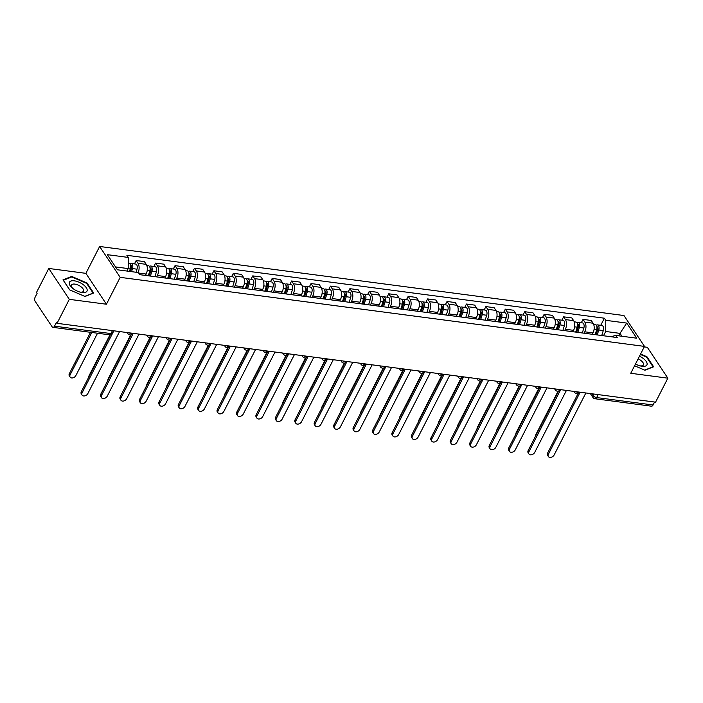 <?xml version="1.0" encoding="UTF-8"?>
<svg xmlns="http://www.w3.org/2000/svg" width="703" height="703" viewBox="0 0 703 703"><rect width="100%" height="100%" fill="white"/><g stroke="black" fill="none" stroke-linecap="round" stroke-linejoin="round"><path stroke-width="1.05" d="M48.771 268.458L69.307 299.337L57.04 323.318L655.574 402.16L667.85 378.17L630.74 373.284L644.493 346.403L623.956 315.533L99.641 246.472L85.889 273.344L48.771 268.458L36.503 292.439L37.101 293.344L35.185 297.079A3.023 1.687 -82.5 0 0 35.15 301.288L52.092 326.763A3.023 1.687 -82.5 0 0 52.936 327.352A3.023 1.687 -82.5 0 0 54.526 326.157L110.942 333.582A3.023 1.353 27.1 0 0 112.436 333.16L113.658 330.779M667.85 378.17L647.314 347.291L644.247 346.887M69.307 299.337L106.425 304.223L120.178 277.342L644.493 346.403M57.04 323.318L56.433 322.422L54.526 326.157M654.581 402.028L653.069 404.99A3.023 1.687 97.5 0 1 651.47 406.193L595.054 398.759A3.023 1.687 -82.5 0 0 596.654 397.564L653.069 404.99M592.286 334.276L592.998 332.897A6.96 3.884 -82.5 0 0 593.077 323.213L591.249 320.463L583.033 319.382L584.861 322.132A6.96 3.884 97.5 0 1 584.773 331.816L584.07 333.196M581.311 322.747L583.033 319.382M572.857 331.719L573.569 330.34A6.96 3.884 -82.5 0 0 573.648 320.656L571.82 317.905L563.604 316.825L565.432 319.575A6.96 3.884 97.5 0 1 565.344 329.259L564.641 330.63M561.882 320.19L563.604 316.825M553.437 329.153L554.14 327.783A6.96 3.884 -82.5 0 0 554.219 318.099L552.391 315.348L544.175 314.267L546.003 317.009A6.96 3.884 97.5 0 1 545.915 326.693L545.212 328.073M542.452 317.633L544.175 314.267M534.008 326.596L534.711 325.217A6.96 3.884 -82.5 0 0 534.79 315.533L532.971 312.791L524.746 311.71L526.573 314.452A6.96 3.884 97.5 0 1 526.494 324.136L525.782 325.515M523.023 315.076L524.746 311.71M514.578 324.039L515.281 322.659A6.96 3.884 -82.5 0 0 515.361 312.976L513.542 310.234L505.316 309.144L507.144 311.895A6.96 3.884 97.5 0 1 507.065 321.579L506.353 322.958M503.594 312.519L505.316 309.144M495.149 321.482L495.852 320.102A6.96 3.884 -82.5 0 0 495.94 310.418L494.112 307.668L485.887 306.587L487.715 309.338A6.96 3.884 97.5 0 1 487.636 319.021L486.933 320.401M484.165 309.953L485.887 306.587M475.72 318.925L476.423 317.545A6.96 3.884 -82.5 0 0 476.511 307.861L474.683 305.111L466.458 304.03L468.286 306.772A6.96 3.884 97.5 0 1 468.207 316.464L467.504 317.835M464.736 307.396L466.458 304.03M456.291 316.359L456.994 314.988A6.96 3.884 -82.5 0 0 457.082 305.295L455.254 302.554L447.038 301.473L448.857 304.214A6.96 3.884 97.5 0 1 448.778 313.898L448.075 315.278M445.307 304.838L447.038 301.473M436.862 313.802L437.565 312.422A6.96 3.884 -82.5 0 0 437.653 302.738L435.825 299.996L427.609 298.916L429.428 301.657A6.96 3.884 97.5 0 1 429.348 311.341L428.645 312.721M425.886 302.281L427.609 298.916M417.433 311.244L418.144 309.865A6.96 3.884 -82.5 0 0 418.223 300.181L416.396 297.439L408.179 296.35L410.007 299.1A6.96 3.884 97.5 0 1 409.919 308.784L409.216 310.164M406.457 299.724L408.179 296.35M398.003 308.687L398.715 307.308A6.96 3.884 -82.5 0 0 398.794 297.624L396.967 294.873L388.75 293.792L390.578 296.543A6.96 3.884 97.5 0 1 390.49 306.227L389.787 307.598M387.028 297.158L388.75 293.792M378.574 306.121L379.286 304.751A6.96 3.884 -82.5 0 0 379.365 295.067L377.537 292.316L369.321 291.235L371.149 293.977A6.96 3.884 97.5 0 1 371.061 303.67L370.358 305.04M367.599 294.601L369.321 291.235M359.154 303.564L359.857 302.193A6.96 3.884 -82.5 0 0 359.936 292.501L358.108 289.759L349.892 288.678L351.72 291.42A6.96 3.884 97.5 0 1 351.632 301.104L350.929 302.483M348.17 292.044L349.892 288.678M339.725 301.007L340.428 299.627A6.96 3.884 -82.5 0 0 340.507 289.944L338.688 287.202L330.463 286.112L332.291 288.863A6.96 3.884 97.5 0 1 332.211 298.547L331.5 299.926M328.74 289.487L330.463 286.112M320.296 298.45L320.999 297.07A6.96 3.884 -82.5 0 0 321.078 287.386L319.259 284.636L311.034 283.555L312.861 286.306A6.96 3.884 97.5 0 1 312.782 295.989L312.07 297.369M309.311 286.921L311.034 283.555M300.866 295.893L301.569 294.513A6.96 3.884 -82.5 0 0 301.657 284.829L299.829 282.079L291.604 280.998L293.432 283.748A6.96 3.884 97.5 0 1 293.353 293.432L292.65 294.803M289.882 284.364L291.604 280.998M281.437 293.327L282.14 291.956A6.96 3.884 -82.5 0 0 282.228 282.272L280.4 279.522L272.175 278.441L274.003 281.182A6.96 3.884 97.5 0 1 273.924 290.866L273.221 292.246M270.453 281.806L272.175 278.441M262.008 290.77L262.711 289.39A6.96 3.884 -82.5 0 0 262.799 279.706L260.971 276.964L252.755 275.884L254.574 278.625A6.96 3.884 97.5 0 1 254.495 288.309L253.792 289.689M251.024 279.249L252.755 275.884M242.579 288.212L243.282 286.833A6.96 3.884 -82.5 0 0 243.37 277.149L241.542 274.407L233.326 273.318L235.145 276.068A6.96 3.884 97.5 0 1 235.066 285.752L234.363 287.132M231.603 276.692L233.326 273.318M223.15 285.655L223.862 284.276A6.96 3.884 -82.5 0 0 223.941 274.592L222.113 271.841L213.897 270.76L215.724 273.511A6.96 3.884 97.5 0 1 215.636 283.195L214.933 284.574M212.174 274.126L213.897 270.76M203.721 283.098L204.432 281.718A6.96 3.884 -82.5 0 0 204.511 272.035L202.684 269.284L194.467 268.203L196.295 270.945A6.96 3.884 97.5 0 1 196.207 280.638L195.504 282.008M192.745 271.569L194.467 268.203M184.291 280.532L185.003 279.161A6.96 3.884 -82.5 0 0 185.082 269.469L183.255 266.727L175.038 265.646L176.866 268.388A6.96 3.884 97.5 0 1 176.778 278.072L176.075 279.451M173.316 269.012L175.038 265.646M164.871 277.975L165.574 276.595A6.96 3.884 -82.5 0 0 165.653 266.912L163.825 264.17L155.609 263.089L157.437 265.831A6.96 3.884 97.5 0 1 157.349 275.514L156.646 276.894M153.887 266.455L155.609 263.089M145.442 275.418L146.145 274.038A6.96 3.884 -82.5 0 0 146.224 264.354L144.405 261.613L136.18 260.523L138.008 263.274A6.96 3.884 97.5 0 1 138.131 272.527M134.458 263.897L136.18 260.523M618.745 335.832L620.002 333.371L605.687 331.482L603.499 335.753M605.687 331.482L605.775 320.322L626.698 323.081L636.76 338.205L615.837 335.445L610.793 336.711M605.775 320.322L604.369 318.204L126.883 255.312L128.289 257.43L107.366 254.671L117.427 269.794L138.35 272.553L139.756 274.671L617.243 337.563L615.837 335.445M99.641 246.472L120.178 277.342M634.581 365.771L644.95 370.226L653.632 366.79L646.962 356.755L640.591 354.022M85.889 273.344L106.425 304.223M69.659 289.873L85.019 296.473L93.701 293.037L87.023 283.001L71.671 276.411L62.989 279.838L69.659 289.873M126.935 271.05L128.192 268.59L115.512 266.92M621.918 336.245L620.002 333.371L626.698 323.081M600.74 325.313L604.369 318.204M128.289 257.43L128.192 268.59M646.69 357.291L646.962 356.755M71.293 277.14L71.671 276.411M86.759 283.537L87.023 283.001M580.133 392.221L548.402 454.226A3.48 2.434 146.4 0 0 548.366 456.528L547.584 455.359A3.48 2.434 -33.6 0 1 547.619 453.057L577.98 393.733M548.366 456.528A3.48 2.434 146.4 0 0 551.222 457.266A3.48 2.434 146.4 0 0 554.131 454.982L585.863 392.977M596.118 334.777L597.831 329.285A1.819 1.011 -82.5 0 0 597.181 326.825A1.819 1.011 -82.5 0 0 596.909 326.851M597.251 334.927L598.789 330.006A3.787 2.109 -82.5 0 0 597.436 324.874A3.787 2.109 -82.5 0 0 596.311 325.252M601.733 335.516L603.279 330.595A3.787 2.109 -82.5 0 0 601.917 325.463L597.436 324.874M595.133 334.646L596.671 329.725A3.787 2.109 -82.5 0 0 595.318 324.593L593.657 324.382M535.326 436.554A3.48 2.434 -33.6 0 1 535.642 435.052L558.059 391.246M560.704 389.655L528.972 451.669A3.48 2.434 146.4 0 0 528.937 453.971L528.155 452.802A3.48 2.434 -33.6 0 1 528.19 450.5L558.551 391.176M528.937 453.971A3.48 2.434 146.4 0 0 531.793 454.709A3.48 2.434 146.4 0 0 534.702 452.424L566.433 390.411M541.275 387.098L509.543 449.112A3.48 2.434 146.4 0 0 509.508 451.414L508.726 450.245A3.48 2.434 -33.6 0 1 508.761 447.943L539.122 388.61M509.508 451.414A3.48 2.434 146.4 0 0 512.364 452.152A3.48 2.434 146.4 0 0 515.273 449.867L547.004 387.854M521.846 384.541L490.114 446.554A3.48 2.434 146.4 0 0 490.079 448.857L489.306 447.688A3.48 2.434 -33.6 0 1 489.332 445.377L519.693 386.052M490.079 448.857A3.48 2.434 146.4 0 0 492.944 449.586A3.48 2.434 146.4 0 0 495.843 447.301L527.575 385.297M635.494 363.987A9.833 4.394 27.1 0 0 640.82 366.061A9.833 4.394 27.1 0 0 647.041 364.602A9.833 4.394 27.1 0 0 643.219 358.433A9.833 4.394 27.1 0 0 639.484 356.193M639.95 365.841A6.731 3.005 27.1 0 0 643.421 364.927A6.731 3.005 27.1 0 0 640.89 360.49A6.731 3.005 27.1 0 0 638.122 358.855M640.38 354.444L646.567 357.106L653.034 366.825L644.704 370.121M83.288 284.68A9.833 4.394 27.1 0 0 71.205 280.945A9.833 4.394 27.1 0 0 72.093 287.808A9.833 4.394 27.1 0 0 73.156 288.678A9.833 4.394 27.1 0 0 80.889 292.307A9.833 4.394 27.1 0 0 87.102 290.849A9.833 4.394 27.1 0 0 83.288 284.68M80.01 292.088A6.731 3.005 27.1 0 0 83.49 291.174A6.731 3.005 27.1 0 0 80.959 286.736A6.731 3.005 27.1 0 0 71.495 285.04A6.731 3.005 27.1 0 0 72.787 288.388M69.746 289.908L63.34 280.286L71.759 276.956L86.636 283.353L93.095 293.072L84.773 296.367M576.688 332.22L578.402 326.728A1.819 1.011 -82.5 0 0 577.752 324.268A1.819 1.011 -82.5 0 0 577.479 324.294M577.822 332.37L579.36 327.449A3.787 2.109 -82.5 0 0 578.007 322.317A3.787 2.109 -82.5 0 0 576.882 322.695M582.312 332.958L583.85 328.037A3.787 2.109 -82.5 0 0 582.488 322.905L578.007 322.317M575.704 332.088L577.251 327.167A3.787 2.109 -82.5 0 0 575.889 322.036L574.228 321.816M515.897 433.997A3.48 2.434 -33.6 0 1 516.213 432.494L538.63 388.689M557.259 329.663L558.973 324.171A1.819 1.011 -82.5 0 0 558.323 321.71A1.819 1.011 -82.5 0 0 558.05 321.737M558.393 329.812L559.94 324.883A3.787 2.109 -82.5 0 0 558.577 319.76A3.787 2.109 -82.5 0 0 557.453 320.137M562.883 330.401L564.421 325.48A3.787 2.109 -82.5 0 0 563.059 320.348L558.577 319.76M556.275 329.531L557.822 324.61A3.787 2.109 -82.5 0 0 556.46 319.478L554.799 319.259M496.467 431.44A3.48 2.434 -33.6 0 1 496.793 429.937L519.201 386.132M537.83 327.106L539.544 321.614A1.819 1.011 -82.5 0 0 538.893 319.153A1.819 1.011 -82.5 0 0 538.621 319.18M538.973 327.255L540.51 322.326A3.787 2.109 -82.5 0 0 539.148 317.202A3.787 2.109 -82.5 0 0 538.023 317.571M543.454 327.844L544.992 322.914A3.787 2.109 -82.5 0 0 543.639 317.791L539.148 317.202M536.855 326.974L538.393 322.053A3.787 2.109 -82.5 0 0 537.03 316.921L535.378 316.702M477.038 428.883A3.48 2.434 -33.6 0 1 477.363 427.371L499.771 383.574M502.417 381.984L470.685 443.988A3.48 2.434 146.4 0 0 470.65 446.3L469.876 445.122A3.48 2.434 -33.6 0 1 469.912 442.82L500.264 383.495M470.65 446.3A3.48 2.434 146.4 0 0 473.514 447.029A3.48 2.434 146.4 0 0 476.414 444.744L508.146 382.74M482.987 379.427L451.256 441.431A3.48 2.434 146.4 0 0 451.221 443.734L450.447 442.565A3.48 2.434 -33.6 0 1 450.482 440.263L480.834 380.938M451.221 443.734A3.48 2.434 146.4 0 0 454.085 444.472A3.48 2.434 146.4 0 0 456.985 442.187L488.717 380.182M518.401 324.54L520.115 319.048A1.819 1.011 -82.5 0 0 519.464 316.587A1.819 1.011 -82.5 0 0 519.192 316.622M519.543 324.689L521.081 319.768A3.787 2.109 -82.5 0 0 519.719 314.636A3.787 2.109 -82.5 0 0 518.594 315.014M524.025 325.287L525.563 320.357A3.787 2.109 -82.5 0 0 524.21 315.234L519.719 314.636M517.426 324.417L518.963 319.487A3.787 2.109 -82.5 0 0 517.61 314.364L515.949 314.144M457.609 426.317A3.48 2.434 -33.6 0 1 457.934 424.814L480.351 381.017M498.972 321.983L500.685 316.491A1.819 1.011 -82.5 0 0 500.035 314.03A1.819 1.011 -82.5 0 0 499.763 314.056M500.114 322.132L501.652 317.211A3.787 2.109 -82.5 0 0 500.299 312.079A3.787 2.109 -82.5 0 0 499.165 312.457M504.596 322.721L506.134 317.8A3.787 2.109 -82.5 0 0 504.78 312.668L500.299 312.079M497.996 321.851L499.534 316.93A3.787 2.109 -82.5 0 0 498.181 311.798L496.52 311.587M438.189 423.76A3.48 2.434 -33.6 0 1 438.505 422.257L460.922 378.451M463.558 376.861L431.827 438.874A3.48 2.434 146.4 0 0 431.791 441.176L431.018 440.008A3.48 2.434 -33.6 0 1 431.053 437.705L461.405 378.372M431.791 441.176A3.48 2.434 146.4 0 0 434.656 441.915A3.48 2.434 146.4 0 0 437.556 439.63L469.288 377.616M444.129 374.304L412.397 436.317A3.48 2.434 146.4 0 0 412.371 438.619L411.589 437.451A3.48 2.434 -33.6 0 1 411.624 435.139L441.985 375.815M412.371 438.619A3.48 2.434 146.4 0 0 415.227 439.357A3.48 2.434 146.4 0 0 418.127 437.073L449.858 375.059M424.7 371.746L392.968 433.751A3.48 2.434 146.4 0 0 392.942 436.062L392.16 434.893A3.48 2.434 -33.6 0 1 392.195 432.582L422.556 373.258M392.942 436.062A3.48 2.434 146.4 0 0 395.798 436.791A3.48 2.434 146.4 0 0 398.698 434.507L430.429 372.502M405.279 369.189L373.548 431.194A3.48 2.434 146.4 0 0 373.513 433.505L372.731 432.327A3.48 2.434 -33.6 0 1 372.766 430.025L403.127 370.701M373.513 433.505A3.48 2.434 146.4 0 0 376.369 434.234A3.48 2.434 146.4 0 0 379.277 431.95L411 369.945M385.85 366.632L354.119 428.637A3.48 2.434 146.4 0 0 354.084 430.939L353.301 429.77A3.48 2.434 -33.6 0 1 353.337 427.468L383.697 368.144M354.084 430.939A3.48 2.434 146.4 0 0 356.939 431.677A3.48 2.434 146.4 0 0 359.848 429.392L391.58 367.379M366.421 364.066L334.69 426.08A3.48 2.434 146.4 0 0 334.654 428.382L333.872 427.213A3.48 2.434 -33.6 0 1 333.907 424.911L364.268 365.578M334.654 428.382A3.48 2.434 146.4 0 0 337.51 429.12A3.48 2.434 146.4 0 0 340.419 426.835L372.151 364.822M346.992 361.509L315.26 423.522A3.48 2.434 146.4 0 0 315.225 425.825L314.443 424.656A3.48 2.434 -33.6 0 1 314.478 422.345L344.839 363.02M315.225 425.825A3.48 2.434 146.4 0 0 318.081 426.554A3.48 2.434 146.4 0 0 320.99 424.269L352.721 362.265M327.563 358.952L295.831 420.956A3.48 2.434 146.4 0 0 295.796 423.268L295.023 422.09A3.48 2.434 -33.6 0 1 295.049 419.788L325.41 360.463M295.796 423.268A3.48 2.434 146.4 0 0 298.661 423.997A3.48 2.434 146.4 0 0 301.561 421.712L333.292 359.708M479.543 319.426L481.256 313.933A1.819 1.011 -82.5 0 0 480.606 311.473A1.819 1.011 -82.5 0 0 480.334 311.499M480.685 319.575L482.223 314.654A3.787 2.109 -82.5 0 0 480.87 309.522A3.787 2.109 -82.5 0 0 479.736 309.9M485.167 320.164L486.704 315.243A3.787 2.109 -82.5 0 0 485.351 310.111L480.87 309.522M478.567 319.294L480.105 314.373A3.787 2.109 -82.5 0 0 478.752 309.241L477.091 309.021M418.76 421.202A3.48 2.434 -33.6 0 1 419.076 419.7L441.493 375.894M460.114 316.868L461.836 311.376A1.819 1.011 -82.5 0 0 461.186 308.916A1.819 1.011 -82.5 0 0 460.913 308.942M461.256 317.018L462.794 312.088A3.787 2.109 -82.5 0 0 461.44 306.965A3.787 2.109 -82.5 0 0 460.316 307.343M465.738 317.607L467.275 312.686A3.787 2.109 -82.5 0 0 465.922 307.554L461.44 306.965M459.138 316.737L460.676 311.816A3.787 2.109 -82.5 0 0 459.323 306.684L457.662 306.464M399.33 418.645A3.48 2.434 -33.6 0 1 399.647 417.143L422.064 373.337M440.684 314.303L442.407 308.819A1.819 1.011 -82.5 0 0 441.756 306.35A1.819 1.011 -82.5 0 0 441.484 306.385M441.827 314.461L443.365 309.531A3.787 2.109 -82.5 0 0 442.011 304.399A3.787 2.109 -82.5 0 0 440.886 304.777M446.308 315.049L447.846 310.12A3.787 2.109 -82.5 0 0 446.493 304.997L442.011 304.399M439.709 314.179L441.247 309.25A3.787 2.109 -82.5 0 0 439.893 304.127L438.233 303.907M379.901 416.088A3.48 2.434 -33.6 0 1 380.218 414.577L402.634 370.78M421.255 311.745L422.978 306.253A1.819 1.011 -82.5 0 0 422.327 303.793A1.819 1.011 -82.5 0 0 422.055 303.819M422.398 311.895L423.935 306.974A3.787 2.109 -82.5 0 0 422.582 301.842A3.787 2.109 -82.5 0 0 421.457 302.22M426.879 312.492L428.417 307.562A3.787 2.109 -82.5 0 0 427.064 302.431L422.582 301.842M420.28 311.622L421.818 306.693A3.787 2.109 -82.5 0 0 420.464 301.569L418.803 301.35M360.472 413.522A3.48 2.434 -33.6 0 1 360.788 412.02L383.205 368.223M401.835 309.188L403.548 303.696A1.819 1.011 -82.5 0 0 402.898 301.236A1.819 1.011 -82.5 0 0 402.626 301.262M402.968 309.338L404.506 304.417A3.787 2.109 -82.5 0 0 403.153 299.285A3.787 2.109 -82.5 0 0 402.028 299.663M407.45 309.926L408.997 305.005A3.787 2.109 -82.5 0 0 407.635 299.873L403.153 299.285M400.851 309.056L402.388 304.135A3.787 2.109 -82.5 0 0 401.035 299.003L399.374 298.784M341.043 410.965A3.48 2.434 -33.6 0 1 341.359 409.462L363.776 365.657M382.406 306.631L384.119 301.139A1.819 1.011 -82.5 0 0 383.469 298.678A1.819 1.011 -82.5 0 0 383.197 298.705M383.539 306.78L385.077 301.859A3.787 2.109 -82.5 0 0 383.724 296.728A3.787 2.109 -82.5 0 0 382.599 297.105M388.03 307.369L389.567 302.448A3.787 2.109 -82.5 0 0 388.205 297.316L383.724 296.728M381.421 306.499L382.968 301.578A3.787 2.109 -82.5 0 0 381.606 296.446L379.945 296.227M321.614 408.408A3.48 2.434 -33.6 0 1 321.93 406.905L344.347 363.099M362.976 304.074L364.69 298.582A1.819 1.011 -82.5 0 0 364.04 296.121A1.819 1.011 -82.5 0 0 363.767 296.148M364.11 304.223L365.657 299.293A3.787 2.109 -82.5 0 0 364.295 294.17A3.787 2.109 -82.5 0 0 363.17 294.539M368.6 304.812L370.138 299.891A3.787 2.109 -82.5 0 0 368.776 294.759L364.295 294.17M361.992 303.942L363.539 299.021A3.787 2.109 -82.5 0 0 362.177 293.889L360.516 293.669M302.185 405.851A3.48 2.434 -33.6 0 1 302.51 404.348L324.918 360.542M343.547 301.508L345.261 296.025A1.819 1.011 -82.5 0 0 344.611 293.555A1.819 1.011 -82.5 0 0 344.338 293.59M344.69 301.657L346.228 296.736A3.787 2.109 -82.5 0 0 344.865 291.604A3.787 2.109 -82.5 0 0 343.741 291.982M349.171 302.255L350.709 297.325A3.787 2.109 -82.5 0 0 349.356 292.202L344.865 291.604M342.572 301.385L344.11 296.455A3.787 2.109 -82.5 0 0 342.748 291.332L341.096 291.112M282.755 403.285A3.48 2.434 -33.6 0 1 283.081 401.782L305.489 357.985M308.134 356.395L276.402 418.399A3.48 2.434 146.4 0 0 276.367 420.702L275.594 419.533A3.48 2.434 -33.6 0 1 275.629 417.231L305.981 357.906M276.367 420.702A3.48 2.434 146.4 0 0 279.232 421.44A3.48 2.434 146.4 0 0 282.131 419.155L313.863 357.15M288.705 353.829L256.973 415.842A3.48 2.434 146.4 0 0 256.938 418.144L256.164 416.976A3.48 2.434 -33.6 0 1 256.2 414.673L286.552 355.349M256.938 418.144A3.48 2.434 146.4 0 0 259.802 418.883A3.48 2.434 146.4 0 0 262.702 416.598L294.434 354.584M269.275 351.272L237.544 413.285A3.48 2.434 146.4 0 0 237.509 415.587L236.735 414.419A3.48 2.434 -33.6 0 1 236.77 412.116L267.122 352.783M237.509 415.587A3.48 2.434 146.4 0 0 240.373 416.325A3.48 2.434 146.4 0 0 243.273 414.041L275.005 352.027M249.846 348.714L218.115 410.728A3.48 2.434 146.4 0 0 218.088 413.03L217.306 411.861A3.48 2.434 -33.6 0 1 217.341 409.55L247.702 350.226M218.088 413.03A3.48 2.434 146.4 0 0 220.944 413.759A3.48 2.434 146.4 0 0 223.844 411.475L255.576 349.47M230.417 346.157L198.685 408.162A3.48 2.434 146.4 0 0 198.659 410.473L197.877 409.295A3.48 2.434 -33.6 0 1 197.912 406.993L228.273 347.669M198.659 410.473A3.48 2.434 146.4 0 0 201.515 411.202A3.48 2.434 146.4 0 0 204.415 408.918L236.146 346.913M210.997 343.6L179.265 405.605A3.48 2.434 146.4 0 0 179.23 407.907L178.448 406.738A3.48 2.434 -33.6 0 1 178.483 404.436L208.844 345.111M179.23 407.907A3.48 2.434 146.4 0 0 182.086 408.645A3.48 2.434 146.4 0 0 184.994 406.36L216.717 344.356M324.118 298.951L325.832 293.459A1.819 1.011 -82.5 0 0 325.181 290.998A1.819 1.011 -82.5 0 0 324.909 291.024M325.261 299.1L326.798 294.179A3.787 2.109 -82.5 0 0 325.436 289.047A3.787 2.109 -82.5 0 0 324.311 289.425M329.742 299.689L331.28 294.768A3.787 2.109 -82.5 0 0 329.927 289.636L325.436 289.047M323.143 298.819L324.681 293.898A3.787 2.109 -82.5 0 0 323.327 288.766L321.666 288.555M263.326 400.728A3.48 2.434 -33.6 0 1 263.651 399.225L286.068 355.419M304.689 296.394L306.403 290.901A1.819 1.011 -82.5 0 0 305.752 288.441A1.819 1.011 -82.5 0 0 305.48 288.467M305.831 296.543L307.369 291.622A3.787 2.109 -82.5 0 0 306.016 286.49A3.787 2.109 -82.5 0 0 304.882 286.868M310.313 297.132L311.851 292.211A3.787 2.109 -82.5 0 0 310.498 287.079L306.016 286.49M303.714 296.262L305.251 291.341A3.787 2.109 -82.5 0 0 303.898 286.209L302.237 285.989M243.906 398.17A3.48 2.434 -33.6 0 1 244.222 396.668L266.639 352.862M285.26 293.836L286.973 288.344A1.819 1.011 -82.5 0 0 286.323 285.884A1.819 1.011 -82.5 0 0 286.051 285.91M286.402 293.986L287.94 289.056A3.787 2.109 -82.5 0 0 286.587 283.933A3.787 2.109 -82.5 0 0 285.453 284.311M290.884 294.575L292.422 289.654A3.787 2.109 -82.5 0 0 291.068 284.522L286.587 283.933M284.284 293.705L285.822 288.784A3.787 2.109 -82.5 0 0 284.469 283.652L282.808 283.432M224.477 395.613A3.48 2.434 -33.6 0 1 224.793 394.111L247.21 350.305M265.831 291.279L267.553 285.787A1.819 1.011 -82.5 0 0 266.903 283.327A1.819 1.011 -82.5 0 0 266.63 283.353M266.973 291.429L268.511 286.499A3.787 2.109 -82.5 0 0 267.158 281.376A3.787 2.109 -82.5 0 0 266.033 281.745M271.455 292.017L272.992 287.088A3.787 2.109 -82.5 0 0 271.639 281.965L267.158 281.376M264.855 291.147L266.393 286.226A3.787 2.109 -82.5 0 0 265.04 281.095L263.379 280.875M205.048 393.056A3.48 2.434 -33.6 0 1 205.364 391.545L227.781 347.748M246.401 288.713L248.124 283.221A1.819 1.011 -82.5 0 0 247.474 280.761A1.819 1.011 -82.5 0 0 247.201 280.796M247.544 288.863L249.082 283.942A3.787 2.109 -82.5 0 0 247.728 278.81A3.787 2.109 -82.5 0 0 246.604 279.188M252.026 289.46L253.563 284.53A3.787 2.109 -82.5 0 0 252.21 279.407L247.728 278.81M245.426 288.59L246.964 283.661A3.787 2.109 -82.5 0 0 245.611 278.537L243.95 278.318M185.618 390.49A3.48 2.434 -33.6 0 1 185.935 388.987L208.352 345.191M226.972 286.156L228.695 280.664A1.819 1.011 -82.5 0 0 228.044 278.203A1.819 1.011 -82.5 0 0 227.772 278.23M228.115 286.306L229.653 281.385A3.787 2.109 -82.5 0 0 228.299 276.253A3.787 2.109 -82.5 0 0 227.174 276.631M232.596 286.894L234.134 281.973A3.787 2.109 -82.5 0 0 232.781 276.841L228.299 276.253M225.997 286.024L227.535 281.103A3.787 2.109 -82.5 0 0 226.181 275.971L224.521 275.761M166.189 387.933A3.48 2.434 -33.6 0 1 166.506 386.43L188.922 342.625M191.567 341.034L159.836 403.047A3.48 2.434 146.4 0 0 159.801 405.35L159.019 404.181A3.48 2.434 -33.6 0 1 159.054 401.879L189.415 342.546M159.801 405.35A3.48 2.434 146.4 0 0 162.657 406.088A3.48 2.434 146.4 0 0 165.565 403.803L197.297 341.79M207.552 283.599L209.266 278.107A1.819 1.011 -82.5 0 0 208.615 275.646A1.819 1.011 -82.5 0 0 208.343 275.673M208.686 283.748L210.223 278.827A3.787 2.109 -82.5 0 0 208.87 273.695A3.787 2.109 -82.5 0 0 207.745 274.073M213.167 284.337L214.714 279.416A3.787 2.109 -82.5 0 0 213.352 274.284L208.87 273.695M206.568 283.467L208.106 278.546A3.787 2.109 -82.5 0 0 206.752 273.414L205.091 273.195M146.76 385.376A3.48 2.434 -33.6 0 1 147.076 383.873L169.493 340.067M172.138 338.477L140.407 400.49A3.48 2.434 146.4 0 0 140.372 402.793L139.589 401.624A3.48 2.434 -33.6 0 1 139.625 399.313L169.985 339.988M140.372 402.793A3.48 2.434 146.4 0 0 143.227 403.531A3.48 2.434 146.4 0 0 146.136 401.246L177.868 339.233M188.123 281.042L189.836 275.55A1.819 1.011 -82.5 0 0 189.186 273.089A1.819 1.011 -82.5 0 0 188.914 273.115M189.256 281.191L190.794 276.261A3.787 2.109 -82.5 0 0 189.441 271.138A3.787 2.109 -82.5 0 0 188.316 271.516M193.747 281.78L195.285 276.859A3.787 2.109 -82.5 0 0 193.923 271.727L189.441 271.138M187.139 280.91L188.685 275.989A3.787 2.109 -82.5 0 0 187.323 270.857L185.662 270.637M127.331 382.819A3.48 2.434 -33.6 0 1 127.647 381.316L150.064 337.51M152.709 335.92L120.978 397.924A3.48 2.434 146.4 0 0 120.942 400.235L120.16 399.067A3.48 2.434 -33.6 0 1 120.195 396.756L150.556 337.431M120.942 400.235A3.48 2.434 146.4 0 0 123.798 400.965A3.48 2.434 146.4 0 0 126.707 398.68L158.439 336.675M168.694 278.476L170.407 272.992A1.819 1.011 -82.5 0 0 169.757 270.523A1.819 1.011 -82.5 0 0 169.485 270.558M169.827 278.634L171.374 273.704A3.787 2.109 -82.5 0 0 170.012 268.572A3.787 2.109 -82.5 0 0 168.887 268.95M174.318 279.223L175.855 274.293A3.787 2.109 -82.5 0 0 174.493 269.17L170.012 268.572M167.709 278.353L169.256 273.423A3.787 2.109 -82.5 0 0 167.894 268.3L166.233 268.08M107.902 380.261A3.48 2.434 -33.6 0 1 108.227 378.75L130.635 334.953M133.28 333.363L101.548 395.367A3.48 2.434 146.4 0 0 101.513 397.678L100.74 396.501A3.48 2.434 -33.6 0 1 100.766 394.198L131.127 334.874M101.513 397.678A3.48 2.434 146.4 0 0 104.378 398.408A3.48 2.434 146.4 0 0 107.278 396.123L139.009 334.118M149.264 275.919L150.978 270.427A1.819 1.011 -82.5 0 0 150.328 267.966A1.819 1.011 -82.5 0 0 150.055 267.992M150.407 276.068L151.945 271.147A3.787 2.109 -82.5 0 0 150.583 266.015A3.787 2.109 -82.5 0 0 149.458 266.393M154.888 276.666L156.426 271.736A3.787 2.109 -82.5 0 0 155.073 266.604L150.583 266.015M148.289 275.796L149.827 270.866A3.787 2.109 -82.5 0 0 148.465 265.743L146.813 265.523M88.473 377.696A3.48 2.434 -33.6 0 1 88.798 376.193L109.976 334.804M113.851 330.805L82.119 392.81A3.48 2.434 146.4 0 0 82.084 395.112L81.311 393.944A3.48 2.434 -33.6 0 1 81.337 391.641L110.468 334.725M82.084 395.112A3.48 2.434 146.4 0 0 84.949 395.851A3.48 2.434 146.4 0 0 87.849 393.566L119.58 331.552M130.415 271.507L131.549 267.869A1.819 1.011 -82.5 0 0 130.899 265.409A1.819 1.011 -82.5 0 0 130.626 265.435M131.558 271.657L132.516 268.59A3.787 2.109 -82.5 0 0 131.153 263.458A3.787 2.109 -82.5 0 0 130.029 263.836M136.039 272.246L136.997 269.179A3.787 2.109 -82.5 0 0 135.644 264.047L131.153 263.458M91.803 332.475L70.142 374.804A3.48 2.434 146.4 0 0 70.115 377.107A3.48 2.434 146.4 0 0 72.971 377.845A3.48 2.434 146.4 0 0 75.871 375.56L97.532 333.231M129.44 271.376L130.398 268.309A3.787 2.109 -82.5 0 0 129.044 263.177L128.245 263.071M70.115 377.107L69.333 375.938A3.48 2.434 -33.6 0 1 69.369 373.636L90.52 332.308M129.255 332.827A3.023 1.353 27.1 0 0 131.602 333.732A3.023 1.353 27.1 0 0 133.087 333.336A3.023 3.023 0 0 1 127.884 333.609A3.023 2.118 146.4 0 1 127.63 332.616M148.684 335.393A3.023 1.353 27.1 0 0 151.031 336.289A3.023 1.353 27.1 0 0 152.516 335.893A3.023 3.023 0 0 1 147.314 336.166A3.023 2.118 146.4 0 1 147.059 335.173M168.114 337.95A3.023 1.353 27.1 0 0 170.46 338.855A3.023 1.353 27.1 0 0 171.945 338.451A3.023 3.023 0 0 1 166.743 338.732A3.023 2.118 146.4 0 1 166.488 337.739M187.543 340.507A3.023 1.353 27.1 0 0 189.889 341.412A3.023 1.353 27.1 0 0 191.374 341.017A3.023 3.023 0 0 1 186.172 341.289A3.023 2.118 146.4 0 1 185.917 340.296M206.963 343.064A3.023 1.353 27.1 0 0 209.318 343.969A3.023 1.353 27.1 0 0 210.803 343.574A3.023 3.023 0 0 1 205.601 343.846A3.023 2.118 146.4 0 1 205.346 342.853M226.392 345.63A3.023 1.353 27.1 0 0 228.747 346.526A3.023 1.353 27.1 0 0 230.233 346.131A3.023 3.023 0 0 1 225.03 346.403A3.023 2.118 146.4 0 1 224.767 345.41M245.822 348.187A3.023 1.353 27.1 0 0 248.177 349.092A3.023 1.353 27.1 0 0 249.662 348.688A3.023 3.023 0 0 1 244.459 348.96A3.023 2.118 146.4 0 1 244.196 347.967M265.251 350.744A3.023 1.353 27.1 0 0 267.606 351.649A3.023 1.353 27.1 0 0 269.082 351.245A3.023 3.023 0 0 1 263.889 351.526A3.023 2.118 146.4 0 1 263.625 350.533M284.68 353.301A3.023 1.353 27.1 0 0 287.026 354.207A3.023 1.353 27.1 0 0 288.511 353.811A3.023 3.023 0 0 1 283.309 354.084A3.023 2.118 146.4 0 1 283.054 353.091M304.109 355.859A3.023 1.353 27.1 0 0 306.455 356.764A3.023 1.353 27.1 0 0 307.94 356.368A3.023 3.023 0 0 1 302.738 356.641A3.023 2.118 146.4 0 1 302.483 355.648M323.538 358.425A3.023 1.353 27.1 0 0 325.884 359.321A3.023 1.353 27.1 0 0 327.37 358.925A3.023 3.023 0 0 1 322.167 359.198A3.023 2.118 146.4 0 1 321.912 358.205M342.967 360.982A3.023 1.353 27.1 0 0 345.314 361.887A3.023 1.353 27.1 0 0 346.799 361.483A3.023 3.023 0 0 1 341.596 361.755A3.023 2.118 146.4 0 1 341.342 360.762M362.397 363.539A3.023 1.353 27.1 0 0 364.743 364.444A3.023 1.353 27.1 0 0 366.228 364.04A3.023 3.023 0 0 1 361.026 364.321A3.023 2.118 146.4 0 1 360.771 363.328M381.826 366.096A3.023 1.353 27.1 0 0 384.172 367.001A3.023 1.353 27.1 0 0 385.657 366.606A3.023 3.023 0 0 1 380.455 366.878A3.023 2.118 146.4 0 1 380.2 365.885M401.246 368.653A3.023 1.353 27.1 0 0 403.601 369.558A3.023 1.353 27.1 0 0 405.086 369.163A3.023 3.023 0 0 1 399.884 369.435A3.023 2.118 146.4 0 1 399.629 368.442M420.675 371.219A3.023 1.353 27.1 0 0 423.03 372.115A3.023 1.353 27.1 0 0 424.515 371.72A3.023 3.023 0 0 1 419.313 371.992A3.023 2.118 146.4 0 1 419.05 370.999M440.104 373.776A3.023 1.353 27.1 0 0 442.459 374.681A3.023 1.353 27.1 0 0 443.945 374.277A3.023 3.023 0 0 1 438.742 374.55A3.023 2.118 146.4 0 1 438.479 373.565M459.534 376.333A3.023 1.353 27.1 0 0 461.889 377.239A3.023 1.353 27.1 0 0 463.365 376.843A3.023 3.023 0 0 1 458.171 377.116A3.023 2.118 146.4 0 1 457.908 376.123M478.963 378.891A3.023 1.353 27.1 0 0 481.309 379.796A3.023 1.353 27.1 0 0 482.794 379.4A3.023 3.023 0 0 1 477.592 379.673A3.023 2.118 146.4 0 1 477.337 378.68M498.392 381.457A3.023 1.353 27.1 0 0 500.738 382.353A3.023 1.353 27.1 0 0 502.223 381.957A3.023 3.023 0 0 1 497.021 382.23A3.023 2.118 146.4 0 1 496.766 381.237M517.821 384.014A3.023 1.353 27.1 0 0 520.167 384.919A3.023 1.353 27.1 0 0 521.652 384.515A3.023 3.023 0 0 1 516.45 384.787A3.023 2.118 146.4 0 1 516.195 383.794M537.25 386.571A3.023 1.353 27.1 0 0 539.596 387.476A3.023 1.353 27.1 0 0 541.082 387.072A3.023 3.023 0 0 1 535.879 387.353A3.023 2.118 146.4 0 1 535.624 386.36M556.679 389.128A3.023 1.353 27.1 0 0 559.026 390.033A3.023 1.353 27.1 0 0 560.511 389.638A3.023 3.023 0 0 1 555.308 389.91A3.023 2.118 146.4 0 1 555.054 388.917M576.109 391.685A3.023 1.353 27.1 0 0 578.455 392.59A3.023 1.353 27.1 0 0 579.94 392.195A3.023 3.023 0 0 1 574.738 392.467A3.023 2.118 146.4 0 1 574.483 391.474M591.847 393.759L592.963 395.429A3.023 1.353 27.1 0 0 596.654 397.564L598.165 394.594M593.692 394.005L592.963 395.429A3.023 2.118 -33.6 0 0 592.928 397.441A3.023 3.023 0 0 0 595.054 398.759M138.684 273.054L146.145 274.038M157.349 275.514L165.574 276.595M176.778 278.072L185.003 279.161M196.207 280.638L204.432 281.718M215.636 283.195L223.862 284.276M235.066 285.752L243.282 286.833M254.495 288.309L262.711 289.39M273.924 290.866L282.14 291.956M293.353 293.432L301.569 294.513M312.782 295.989L320.999 297.07M332.211 298.547L340.428 299.627M351.632 301.104L359.857 302.193M371.061 303.67L379.286 304.751M390.49 306.227L398.715 307.308M409.919 308.784L418.144 309.865M429.348 311.341L437.565 312.422M448.778 313.898L456.994 314.988M468.207 316.464L476.423 317.545M487.636 319.021L495.852 320.102M507.065 321.579L515.281 322.659M526.494 324.136L534.711 325.217M545.915 326.693L554.14 327.783M565.344 329.259L573.569 330.34M584.773 331.816L592.998 332.897M157.437 265.831L165.653 266.912M176.866 268.388L185.082 269.469M196.295 270.945L204.511 272.035M215.724 273.511L223.941 274.592M235.145 276.068L243.37 277.149M254.574 278.625L262.799 279.706M274.003 281.182L282.228 282.272M293.432 283.748L301.657 284.829M312.861 286.306L321.078 287.386M332.291 288.863L340.507 289.944M351.72 291.42L359.936 292.501M371.149 293.977L379.365 295.067M390.578 296.543L398.794 297.624M410.007 299.1L418.223 300.181M429.428 301.657L437.653 302.738M448.857 304.214L457.082 305.295M468.286 306.772L476.511 307.861M487.715 309.338L495.94 310.418M507.144 311.895L515.361 312.976M526.573 314.452L534.79 315.533M546.003 317.009L554.219 318.099M565.432 319.575L573.648 320.656M584.861 322.132L593.077 323.213M138.008 263.274L146.224 264.354M112.462 330.621L110.942 333.582A3.023 1.687 -82.5 0 1 109.352 334.786A3.023 3.023 0 0 0 112.436 333.16M548.402 454.226L547.619 453.057M596.97 327.642L597.919 327.765M598.789 330.006L603.279 330.595M594.07 329.382L596.671 329.725M528.972 451.669L528.19 450.5M509.543 449.112L508.761 447.943M490.114 446.554L489.332 445.377M577.541 325.085L578.49 325.208M579.36 327.449L583.85 328.037M574.641 326.825L577.251 327.167M558.12 322.528L559.061 322.651M559.94 324.883L564.421 325.48M555.212 324.268L557.822 324.61M538.691 319.97L539.632 320.093M540.51 322.326L544.992 322.914M535.791 321.702L538.393 322.053M470.685 443.988L469.912 442.82M451.256 441.431L450.482 440.263M519.262 317.404L520.202 317.536M521.081 319.768L525.563 320.357M516.362 319.144L518.963 319.487M499.833 314.847L500.773 314.97M501.652 317.211L506.134 317.8M496.933 316.587L499.534 316.93M431.827 438.874L431.053 437.705M412.397 436.317L411.624 435.139M392.968 433.751L392.195 432.582M373.548 431.194L372.766 430.025M354.119 428.637L353.337 427.468M334.69 426.08L333.907 424.911M315.26 423.522L314.478 422.345M295.831 420.956L295.049 419.788M480.404 312.29L481.344 312.413M482.223 314.654L486.704 315.243M477.504 314.03L480.105 314.373M460.975 309.733L461.915 309.856M462.794 312.088L467.275 312.686M458.075 311.473L460.676 311.816M441.546 307.176L442.486 307.299M443.365 309.531L447.846 310.12M438.646 308.907L441.247 309.25M422.116 304.61L423.065 304.742M423.935 306.974L428.417 307.562M419.216 306.35L421.818 306.693M402.687 302.053L403.636 302.176M404.506 304.417L408.997 305.005M399.787 303.793L402.388 304.135M383.258 299.496L384.207 299.619M385.077 301.859L389.567 302.448M380.358 301.236L382.968 301.578M363.838 296.938L364.778 297.061M365.657 299.293L370.138 299.891M360.929 298.678L363.539 299.021M344.408 294.381L345.349 294.504M346.228 296.736L350.709 297.325M341.509 296.112L344.11 296.455M276.402 418.399L275.629 417.231M256.973 415.842L256.2 414.673M237.544 413.285L236.77 412.116M218.115 410.728L217.341 409.55M198.685 408.162L197.912 406.993M179.265 405.605L178.483 404.436M324.979 291.815L325.92 291.938M326.798 294.179L331.28 294.768M322.079 293.555L324.681 293.898M305.55 289.258L306.49 289.381M307.369 291.622L311.851 292.211M302.65 290.998L305.251 291.341M286.121 286.701L287.061 286.824M287.94 289.056L292.422 289.654M283.221 288.441L285.822 288.784M266.692 284.144L267.632 284.267M268.511 286.499L272.992 287.088M263.792 285.875L266.393 286.226M247.263 281.578L248.203 281.71M249.082 283.942L253.563 284.53M244.363 283.318L246.964 283.661M227.834 279.021L228.783 279.144M229.653 281.385L234.134 281.973M224.934 280.761L227.535 281.103M159.836 403.047L159.054 401.879M208.404 276.464L209.353 276.587M210.223 278.827L214.714 279.416M205.504 278.203L208.106 278.546M140.407 400.49L139.625 399.313M188.975 273.906L189.924 274.029M190.794 276.261L195.285 276.859M186.075 275.646L188.685 275.989M120.978 397.924L120.195 396.756M169.555 271.349L170.495 271.472M171.374 273.704L175.855 274.293M166.646 273.08L169.256 273.423M101.548 395.367L100.766 394.198M150.126 268.783L151.066 268.915M151.945 271.147L156.426 271.736M147.226 270.523L149.827 270.866M82.119 392.81L81.337 391.641M130.696 266.226L131.637 266.349M132.516 268.59L136.997 269.179M128.201 268.019L130.398 268.309M69.369 373.636L70.142 374.804M574.035 391.413L574.738 392.467M554.605 388.856L555.308 389.91M535.185 386.299L535.879 387.353M515.756 383.741L516.45 384.787M496.327 381.184L497.021 382.23M476.898 378.618L477.592 379.673M457.468 376.061L458.171 377.116M438.039 373.504L438.742 374.55M418.61 370.947L419.313 371.992M399.181 368.381L399.884 369.435M379.752 365.824L380.455 366.878M360.323 363.266L361.026 364.321M340.902 360.709L341.596 361.755M321.473 358.152L322.167 359.198M302.044 355.586L302.738 356.641M282.615 353.029L283.309 354.084M263.186 350.472L263.889 351.526M243.756 347.915L244.459 348.96M224.327 345.358L225.03 346.403M204.898 342.792L205.601 343.846M185.469 340.234L186.172 341.289M166.04 337.677L166.743 338.732M146.619 335.12L147.314 336.166M127.19 332.554L127.884 333.609M109.352 334.786L52.936 327.352M592.928 397.441L590.353 393.566"/></g></svg>
